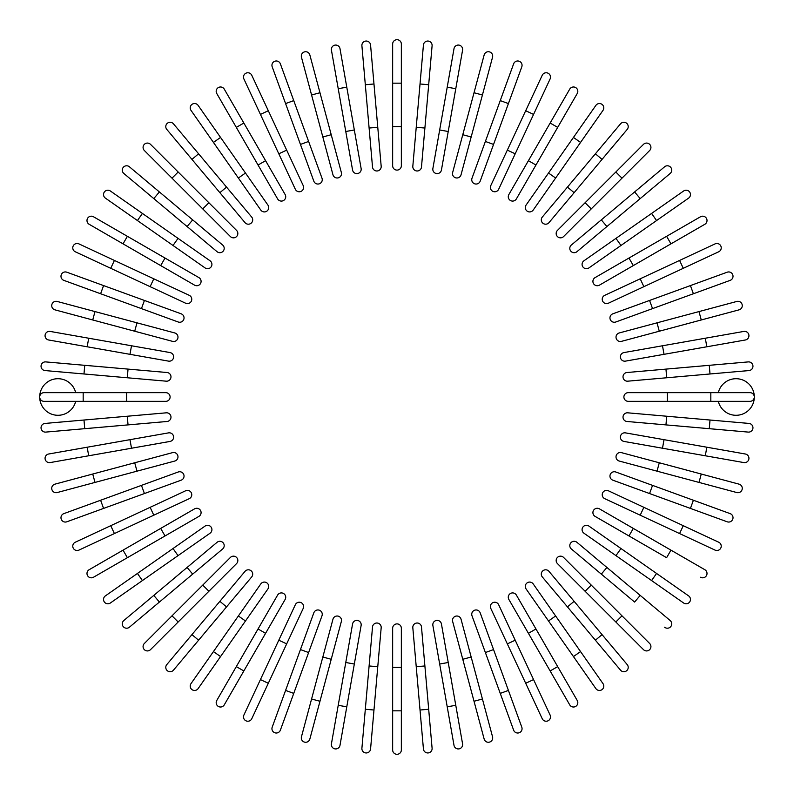 <?xml version="1.0" encoding="UTF-8"?>
<svg xmlns="http://www.w3.org/2000/svg" width="794" height="794" viewBox="0 0 794 794"><rect width="100%" height="100%" fill="white"/><g stroke="black" fill="none" stroke-linecap="round" stroke-linejoin="round"><path stroke-width="1.19" d="M401.347 44.047L401.347 165.757L401.347 126.633L392.653 126.633L392.653 44.047A4.347 4.347 0 0 1 397 39.7A4.347 4.347 0 0 1 401.347 44.047M392.653 165.757A4.347 4.347 0 0 0 397 170.105A4.347 4.347 0 0 0 401.347 165.757A4.347 4.347 0 0 1 397 170.105A4.347 4.347 0 0 1 392.653 165.757L392.653 126.633M373.974 83.985L370.57 45.01A4.347 4.347 0 0 0 365.855 41.06A4.347 4.347 0 0 0 361.905 45.764L365.319 84.74L373.974 83.985L381.18 166.254L377.765 127.288L369.111 128.042L365.319 84.74M381.18 166.254A4.347 4.347 0 0 1 377.229 170.968A4.347 4.347 0 0 1 372.515 167.018L369.111 128.042M339.991 48.652A4.347 4.347 0 0 0 334.959 45.129A4.347 4.347 0 0 0 331.426 50.161A4.347 4.347 0 0 1 334.959 45.129A4.347 4.347 0 0 1 339.991 48.652L346.779 87.181L339.991 48.652A4.347 4.347 0 0 0 334.959 45.129A4.347 4.347 0 0 0 331.426 50.161L338.224 88.69L346.779 87.181L361.121 168.517A4.347 4.347 0 0 1 357.598 173.549A4.347 4.347 0 0 1 352.566 170.025L338.224 88.69M354.332 129.988L345.767 131.496L352.566 170.025A4.347 4.347 0 0 0 357.598 173.549A4.347 4.347 0 0 0 361.121 168.517A4.347 4.347 0 0 1 357.598 173.549A4.347 4.347 0 0 1 352.566 170.025M309.849 54.945L319.972 92.739L309.849 54.945A4.347 4.347 0 0 0 304.529 51.878A4.347 4.347 0 0 0 301.452 57.198L311.576 94.982L301.452 57.198M331.227 134.722L341.351 172.506A4.347 4.347 0 0 1 338.274 177.836A4.347 4.347 0 0 1 332.954 174.759L311.576 94.982L319.972 92.739L331.227 134.722L322.83 136.975L332.954 174.759M280.371 63.848A4.347 4.347 0 0 0 274.793 61.247A4.347 4.347 0 0 0 272.203 66.815A4.347 4.347 0 0 1 274.793 61.247A4.347 4.347 0 0 1 280.371 63.848L293.75 100.61L280.371 63.848A4.347 4.347 0 0 0 274.793 61.247A4.347 4.347 0 0 0 272.203 66.815L285.582 103.577L293.75 100.61L321.997 178.213A4.347 4.347 0 0 1 319.396 183.781A4.347 4.347 0 0 1 313.829 181.191L285.582 103.577M251.777 75.281A4.347 4.347 0 0 0 246.001 73.177A4.347 4.347 0 0 0 243.897 78.953A4.347 4.347 0 0 1 246.001 73.177A4.347 4.347 0 0 1 251.777 75.281L268.312 110.733L251.777 75.281A4.347 4.347 0 0 0 246.001 73.177A4.347 4.347 0 0 0 243.897 78.953L278.803 153.798L260.432 114.405L268.312 110.733L303.209 185.588L286.674 150.126L278.803 153.798L295.328 189.26A4.347 4.347 0 0 0 301.105 191.364A4.347 4.347 0 0 0 303.209 185.588A4.347 4.347 0 0 1 301.105 191.364A4.347 4.347 0 0 1 295.328 189.26A4.347 4.347 0 0 0 301.105 191.364A4.347 4.347 0 0 0 303.209 185.588M216.762 93.503A4.347 4.347 0 0 1 218.35 87.568A4.347 4.347 0 0 1 224.285 89.156A4.347 4.347 0 0 0 218.35 87.568A4.347 4.347 0 0 0 216.762 93.503L236.314 127.387L216.762 93.503A4.347 4.347 0 0 1 218.35 87.568A4.347 4.347 0 0 1 224.285 89.156L285.145 194.56L265.583 160.686L258.05 165.033L236.314 127.387L243.847 123.04M285.145 194.56A4.347 4.347 0 0 1 283.547 200.505A4.347 4.347 0 0 1 277.612 198.907L258.05 165.033M220.553 137.431L267.925 205.08A4.347 4.347 0 0 1 266.853 211.135A4.347 4.347 0 0 1 260.799 210.073L213.437 142.414L220.553 137.431L198.113 105.384A4.347 4.347 0 0 0 192.059 104.322A4.347 4.347 0 0 0 190.997 110.366L213.437 142.414L190.997 110.366M213.437 142.414L238.369 178.025L245.485 173.032M173.459 123.824L198.599 153.798L173.459 123.824A4.347 4.347 0 0 0 167.335 123.288A4.347 4.347 0 0 0 166.8 129.412L191.94 159.386L166.8 129.412M226.538 187.096L251.688 217.06A4.347 4.347 0 0 1 251.152 223.183A4.347 4.347 0 0 1 245.028 222.648L191.94 159.386L198.599 153.798L226.538 187.096L219.878 192.684M245.028 222.648A4.347 4.347 0 0 0 251.152 223.183A4.347 4.347 0 0 0 251.688 217.06A4.347 4.347 0 0 1 251.152 223.183A4.347 4.347 0 0 1 245.028 222.648M150.503 144.349A4.347 4.347 0 0 0 144.349 144.349A4.347 4.347 0 0 0 144.349 150.503L172.01 178.164L144.349 150.503A4.347 4.347 0 0 1 144.349 144.349A4.347 4.347 0 0 1 150.503 144.349L178.164 172.01L150.503 144.349A4.347 4.347 0 0 0 144.349 144.349A4.347 4.347 0 0 0 144.349 150.503M208.891 202.748L236.562 230.409A4.347 4.347 0 0 1 236.562 236.562A4.347 4.347 0 0 1 230.409 236.562L172.01 178.164L178.164 172.01L208.891 202.748L202.748 208.891L230.409 236.562A4.347 4.347 0 0 0 236.562 236.562A4.347 4.347 0 0 0 236.562 230.409A4.347 4.347 0 0 1 236.562 236.562A4.347 4.347 0 0 1 230.409 236.562M159.386 191.94L129.412 166.8A4.347 4.347 0 0 0 123.288 167.335A4.347 4.347 0 0 0 123.824 173.459L187.096 226.538L153.798 198.599L159.386 191.94L222.648 245.028L192.684 219.878L187.096 226.538L217.06 251.688A4.347 4.347 0 0 0 223.183 251.152A4.347 4.347 0 0 0 222.648 245.028A4.347 4.347 0 0 1 223.183 251.152A4.347 4.347 0 0 1 217.06 251.688A4.347 4.347 0 0 0 223.183 251.152A4.347 4.347 0 0 0 222.648 245.028M110.366 190.997A4.347 4.347 0 0 0 104.322 192.059A4.347 4.347 0 0 0 105.384 198.113L137.431 220.553L142.414 213.437L110.366 190.997L210.073 260.799A4.347 4.347 0 0 1 211.135 266.853A4.347 4.347 0 0 1 205.08 267.925L137.431 220.553M93.503 216.762A4.347 4.347 0 0 0 87.568 218.35A4.347 4.347 0 0 0 89.156 224.285L123.04 243.847L127.387 236.314L93.503 216.762L198.907 277.612A4.347 4.347 0 0 1 200.505 283.547A4.347 4.347 0 0 1 194.56 285.145L123.04 243.847M194.56 285.145A4.347 4.347 0 0 0 200.505 283.547A4.347 4.347 0 0 0 198.907 277.612A4.347 4.347 0 0 1 200.505 283.547A4.347 4.347 0 0 1 194.56 285.145M78.953 243.897A4.347 4.347 0 0 0 73.177 246.001A4.347 4.347 0 0 0 75.281 251.777L110.733 268.312L75.281 251.777A4.347 4.347 0 0 1 73.177 246.001A4.347 4.347 0 0 1 78.953 243.897L114.405 260.432L78.953 243.897A4.347 4.347 0 0 0 73.177 246.001A4.347 4.347 0 0 0 75.281 251.777M153.798 278.803L189.26 295.328A4.347 4.347 0 0 1 191.364 301.105A4.347 4.347 0 0 1 185.588 303.209L110.733 268.312L114.405 260.432L153.798 278.803L150.126 286.674M185.588 303.209A4.347 4.347 0 0 0 191.364 301.105A4.347 4.347 0 0 0 189.26 295.328A4.347 4.347 0 0 1 191.364 301.105A4.347 4.347 0 0 1 185.588 303.209M181.191 313.829L144.429 300.45L181.191 313.829A4.347 4.347 0 0 1 183.781 319.396A4.347 4.347 0 0 1 178.213 321.997L100.61 293.75L103.577 285.582L66.815 272.203A4.347 4.347 0 0 0 61.247 274.793A4.347 4.347 0 0 0 63.848 280.371L100.61 293.75L63.848 280.371M103.577 285.582L144.429 300.45L141.451 308.618L100.61 293.75M57.198 301.452A4.347 4.347 0 0 0 51.878 304.529A4.347 4.347 0 0 0 54.945 309.849L92.739 319.972L94.982 311.576L57.198 301.452L174.759 332.954L136.975 322.83L134.722 331.227L92.739 319.972M174.759 332.954A4.347 4.347 0 0 1 177.836 338.274A4.347 4.347 0 0 1 172.506 341.351L134.722 331.227M50.161 331.426A4.347 4.347 0 0 0 45.129 334.959A4.347 4.347 0 0 0 48.652 339.991A4.347 4.347 0 0 1 45.129 334.959A4.347 4.347 0 0 1 50.161 331.426L170.025 352.566L131.496 345.767L129.988 354.332L48.652 339.991A4.347 4.347 0 0 1 45.129 334.959A4.347 4.347 0 0 1 50.161 331.426M168.517 361.121L129.988 354.332L168.517 361.121A4.347 4.347 0 0 0 173.549 357.598A4.347 4.347 0 0 0 170.025 352.566A4.347 4.347 0 0 1 173.549 357.598A4.347 4.347 0 0 1 168.517 361.121A4.347 4.347 0 0 0 173.549 357.598A4.347 4.347 0 0 0 170.025 352.566M45.764 361.905A4.347 4.347 0 0 0 41.06 365.855A4.347 4.347 0 0 0 45.01 370.57L83.985 373.974L84.74 365.319L45.764 361.905L167.018 372.515A4.347 4.347 0 0 1 170.968 377.229A4.347 4.347 0 0 1 166.254 381.18L83.985 373.974M128.042 369.111L127.288 377.765L166.254 381.18M83.171 392.653L165.757 392.653A4.347 4.347 0 0 1 170.105 397A4.347 4.347 0 0 1 165.757 401.347L83.171 401.347L83.171 392.653L44.047 392.653L75.688 392.653A18.252 18.252 0 0 0 39.7 397A18.252 18.252 0 0 0 75.688 401.347M83.171 401.347L44.047 401.347A4.347 4.347 0 0 1 39.7 397A4.347 4.347 0 0 1 44.047 392.653A4.347 4.347 0 0 0 39.7 397A4.347 4.347 0 0 0 44.047 401.347M83.985 420.026L45.01 423.43A4.347 4.347 0 0 0 41.06 428.145A4.347 4.347 0 0 0 45.764 432.095L84.74 428.681L83.985 420.026L166.254 412.82L127.288 416.235L128.042 424.889L84.74 428.681M166.254 412.82A4.347 4.347 0 0 1 170.968 416.771A4.347 4.347 0 0 1 167.018 421.485L128.042 424.889M48.652 454.009A4.347 4.347 0 0 0 45.129 459.041A4.347 4.347 0 0 0 50.161 462.574A4.347 4.347 0 0 1 45.129 459.041A4.347 4.347 0 0 1 48.652 454.009L87.181 447.221L48.652 454.009A4.347 4.347 0 0 0 45.129 459.041A4.347 4.347 0 0 0 50.161 462.574L88.69 455.776L87.181 447.221L168.517 432.879A4.347 4.347 0 0 1 173.549 436.402A4.347 4.347 0 0 1 170.025 441.434L88.69 455.776M129.988 439.668L131.496 448.233L170.025 441.434A4.347 4.347 0 0 0 173.549 436.402A4.347 4.347 0 0 0 168.517 432.879A4.347 4.347 0 0 1 173.549 436.402A4.347 4.347 0 0 1 170.025 441.434M54.945 484.151L92.739 474.028L54.945 484.151A4.347 4.347 0 0 0 51.878 489.471A4.347 4.347 0 0 0 57.198 492.548L94.982 482.424L57.198 492.548M134.722 462.773L172.506 452.649A4.347 4.347 0 0 1 177.836 455.726A4.347 4.347 0 0 1 174.759 461.046L94.982 482.424L92.739 474.028L134.722 462.773L136.975 471.17L174.759 461.046M63.848 513.629A4.347 4.347 0 0 0 61.247 519.207A4.347 4.347 0 0 0 66.815 521.797A4.347 4.347 0 0 1 61.247 519.207A4.347 4.347 0 0 1 63.848 513.629L178.213 472.003A4.347 4.347 0 0 1 183.781 474.604A4.347 4.347 0 0 1 181.191 480.172L66.815 521.797A4.347 4.347 0 0 1 61.247 519.207A4.347 4.347 0 0 1 63.848 513.629M75.281 542.223A4.347 4.347 0 0 0 73.177 547.999A4.347 4.347 0 0 0 78.953 550.103L114.405 533.568L78.953 550.103A4.347 4.347 0 0 1 73.177 547.999A4.347 4.347 0 0 1 75.281 542.223L110.733 525.688L75.281 542.223A4.347 4.347 0 0 0 73.177 547.999A4.347 4.347 0 0 0 78.953 550.103M185.588 490.791A4.347 4.347 0 0 1 191.364 492.895A4.347 4.347 0 0 1 189.26 498.672A4.347 4.347 0 0 0 191.364 492.895A4.347 4.347 0 0 0 185.588 490.791L150.126 507.326L185.588 490.791A4.347 4.347 0 0 1 191.364 492.895A4.347 4.347 0 0 1 189.26 498.672L114.405 533.568L153.798 515.197L150.126 507.326L110.733 525.688L114.405 533.568M89.156 569.715A4.347 4.347 0 0 0 87.568 575.65A4.347 4.347 0 0 0 93.503 577.238A4.347 4.347 0 0 1 87.568 575.65A4.347 4.347 0 0 1 89.156 569.715L194.56 508.855L160.686 528.417L165.033 535.95L93.503 577.238A4.347 4.347 0 0 1 87.568 575.65A4.347 4.347 0 0 1 89.156 569.715M194.56 508.855A4.347 4.347 0 0 1 200.505 510.453A4.347 4.347 0 0 1 198.907 516.388L165.033 535.95M137.431 573.447L105.384 595.887A4.347 4.347 0 0 0 104.322 601.941A4.347 4.347 0 0 0 110.366 603.003L178.025 555.631L142.414 580.563L137.431 573.447L205.08 526.075A4.347 4.347 0 0 1 211.135 527.147A4.347 4.347 0 0 1 210.073 533.201L178.025 555.631L173.032 548.515M123.824 620.541L153.798 595.401L123.824 620.541A4.347 4.347 0 0 0 123.288 626.664A4.347 4.347 0 0 0 129.412 627.2L159.386 602.06L129.412 627.2M187.096 567.462L217.06 542.312A4.347 4.347 0 0 1 223.183 542.848A4.347 4.347 0 0 1 222.648 548.972L159.386 602.06L153.798 595.401L187.096 567.462L192.684 574.122M222.648 548.972A4.347 4.347 0 0 0 223.183 542.848A4.347 4.347 0 0 0 217.06 542.312A4.347 4.347 0 0 1 223.183 542.848A4.347 4.347 0 0 1 222.648 548.972M144.349 643.497A4.347 4.347 0 0 0 144.349 649.651A4.347 4.347 0 0 0 150.503 649.651L178.164 621.99L150.503 649.651A4.347 4.347 0 0 1 144.349 649.651A4.347 4.347 0 0 1 144.349 643.497L172.01 615.836L144.349 643.497A4.347 4.347 0 0 0 144.349 649.651A4.347 4.347 0 0 0 150.503 649.651M202.748 585.109L230.409 557.438A4.347 4.347 0 0 1 236.562 557.438A4.347 4.347 0 0 1 236.562 563.591L178.164 621.99L172.01 615.836L202.748 585.109L208.891 591.252L236.562 563.591A4.347 4.347 0 0 0 236.562 557.438A4.347 4.347 0 0 0 230.409 557.438A4.347 4.347 0 0 1 236.562 557.438A4.347 4.347 0 0 1 236.562 563.591M191.94 634.614L166.8 664.588A4.347 4.347 0 0 0 167.335 670.712A4.347 4.347 0 0 0 173.459 670.176L226.538 606.904L198.599 640.202L191.94 634.614L245.028 571.352L219.878 601.316L226.538 606.904L251.688 576.94A4.347 4.347 0 0 0 251.152 570.817A4.347 4.347 0 0 0 245.028 571.352A4.347 4.347 0 0 1 251.152 570.817A4.347 4.347 0 0 1 251.688 576.94A4.347 4.347 0 0 0 251.152 570.817A4.347 4.347 0 0 0 245.028 571.352M190.997 683.634A4.347 4.347 0 0 0 192.059 689.678A4.347 4.347 0 0 0 198.113 688.616L220.553 656.569L213.437 651.586L190.997 683.634L260.799 583.927A4.347 4.347 0 0 1 266.853 582.865A4.347 4.347 0 0 1 267.925 588.92L220.553 656.569M238.369 615.975L245.485 620.968L267.925 588.92M216.762 700.497L236.314 666.613L216.762 700.497A4.347 4.347 0 0 0 218.35 706.432A4.347 4.347 0 0 0 224.285 704.844L243.847 670.96L224.285 704.844M258.05 628.967L277.612 595.093A4.347 4.347 0 0 1 283.547 593.495A4.347 4.347 0 0 1 285.145 599.44L243.847 670.96L236.314 666.613L258.05 628.967L265.583 633.314M285.145 599.44A4.347 4.347 0 0 0 283.547 593.495A4.347 4.347 0 0 0 277.612 595.093A4.347 4.347 0 0 1 283.547 593.495A4.347 4.347 0 0 1 285.145 599.44M251.777 718.719A4.347 4.347 0 0 1 246.001 720.823A4.347 4.347 0 0 1 243.897 715.047A4.347 4.347 0 0 0 246.001 720.823A4.347 4.347 0 0 0 251.777 718.719L268.312 683.267L251.777 718.719A4.347 4.347 0 0 1 246.001 720.823A4.347 4.347 0 0 1 243.897 715.047L295.328 604.74A4.347 4.347 0 0 1 301.105 602.636A4.347 4.347 0 0 1 303.209 608.412L268.312 683.267L260.432 679.595M278.803 640.202L286.674 643.874L303.209 608.412A4.347 4.347 0 0 0 301.105 602.636A4.347 4.347 0 0 0 295.328 604.74A4.347 4.347 0 0 1 301.105 602.636A4.347 4.347 0 0 1 303.209 608.412M313.829 612.809L300.45 649.571L313.829 612.809A4.347 4.347 0 0 1 319.396 610.219A4.347 4.347 0 0 1 321.997 615.787L293.75 693.39L285.582 690.423L272.203 727.185A4.347 4.347 0 0 0 274.793 732.753A4.347 4.347 0 0 0 280.371 730.152L293.75 693.39L280.371 730.152M285.582 690.423L300.45 649.571L308.618 652.549L293.75 693.39M301.452 736.802A4.347 4.347 0 0 0 304.529 742.122A4.347 4.347 0 0 0 309.849 739.055L319.972 701.261L311.576 699.018L301.452 736.802L332.954 619.241L322.83 657.025L331.227 659.278L319.972 701.261M332.954 619.241A4.347 4.347 0 0 1 338.274 616.164A4.347 4.347 0 0 1 341.351 621.494L331.227 659.278M331.426 743.839A4.347 4.347 0 0 0 334.959 748.871A4.347 4.347 0 0 0 339.991 745.348A4.347 4.347 0 0 1 334.959 748.871A4.347 4.347 0 0 1 331.426 743.839L352.566 623.975L345.767 662.504L354.332 664.012L339.991 745.348A4.347 4.347 0 0 1 334.959 748.871A4.347 4.347 0 0 1 331.426 743.839M361.121 625.483L354.332 664.012L361.121 625.483A4.347 4.347 0 0 0 357.598 620.451A4.347 4.347 0 0 0 352.566 623.975A4.347 4.347 0 0 1 357.598 620.451A4.347 4.347 0 0 1 361.121 625.483A4.347 4.347 0 0 0 357.598 620.451A4.347 4.347 0 0 0 352.566 623.975M365.319 709.26L361.905 748.236A4.347 4.347 0 0 0 365.855 752.94A4.347 4.347 0 0 0 370.57 748.99L373.974 710.015L365.319 709.26L372.515 626.982A4.347 4.347 0 0 1 377.229 623.032A4.347 4.347 0 0 1 381.18 627.746L373.974 710.015M369.111 665.958L377.765 666.712L381.18 627.746M392.653 710.829L392.653 749.953A4.347 4.347 0 0 0 397 754.3A4.347 4.347 0 0 0 401.347 749.953L401.347 710.829L392.653 710.829L392.653 628.243A4.347 4.347 0 0 1 397 623.895A4.347 4.347 0 0 1 401.347 628.243L401.347 710.829M392.653 667.367L401.347 667.367L401.347 628.243M420.026 710.015L423.43 748.99A4.347 4.347 0 0 0 428.145 752.94A4.347 4.347 0 0 0 432.095 748.236L428.681 709.26L420.026 710.015L412.82 627.746L416.235 666.712L424.889 665.958L428.681 709.26M412.82 627.746A4.347 4.347 0 0 1 416.771 623.032A4.347 4.347 0 0 1 421.485 626.982L424.889 665.958M454.009 745.348A4.347 4.347 0 0 0 459.041 748.871A4.347 4.347 0 0 0 462.574 743.839A4.347 4.347 0 0 1 459.041 748.871A4.347 4.347 0 0 1 454.009 745.348L447.221 706.819L454.009 745.348A4.347 4.347 0 0 0 459.041 748.871A4.347 4.347 0 0 0 462.574 743.839L455.776 705.31L447.221 706.819L432.879 625.483L439.668 664.012L448.233 662.504L455.776 705.31M441.434 623.975L448.233 662.504L441.434 623.975A4.347 4.347 0 0 0 436.402 620.451A4.347 4.347 0 0 0 432.879 625.483A4.347 4.347 0 0 1 436.402 620.451A4.347 4.347 0 0 1 441.434 623.975A4.347 4.347 0 0 0 436.402 620.451A4.347 4.347 0 0 0 432.879 625.483M484.151 739.055A4.347 4.347 0 0 0 489.471 742.122A4.347 4.347 0 0 0 492.548 736.802L482.424 699.018L474.028 701.261L484.151 739.055L452.649 621.494L462.773 659.278L471.17 657.025L482.424 699.018M461.046 619.241L471.17 657.025L461.046 619.241A4.347 4.347 0 0 0 455.726 616.164A4.347 4.347 0 0 0 452.649 621.494M513.629 730.152A4.347 4.347 0 0 0 519.207 732.753A4.347 4.347 0 0 0 521.797 727.185A4.347 4.347 0 0 1 519.207 732.753A4.347 4.347 0 0 1 513.629 730.152L500.25 693.39L513.629 730.152A4.347 4.347 0 0 0 519.207 732.753A4.347 4.347 0 0 0 521.797 727.185L508.418 690.423L500.25 693.39L472.003 615.787A4.347 4.347 0 0 1 474.604 610.219A4.347 4.347 0 0 1 480.172 612.809L508.418 690.423M550.103 715.047A4.347 4.347 0 0 1 547.999 720.823A4.347 4.347 0 0 1 542.223 718.719A4.347 4.347 0 0 0 547.999 720.823A4.347 4.347 0 0 0 550.103 715.047L533.568 679.595L550.103 715.047A4.347 4.347 0 0 1 547.999 720.823A4.347 4.347 0 0 1 542.223 718.719L490.791 608.412L507.326 643.874L515.197 640.202L533.568 679.595L498.672 604.74A4.347 4.347 0 0 0 492.895 602.636A4.347 4.347 0 0 0 490.791 608.412A4.347 4.347 0 0 1 492.895 602.636A4.347 4.347 0 0 1 498.672 604.74A4.347 4.347 0 0 0 492.895 602.636A4.347 4.347 0 0 0 490.791 608.412M569.715 704.844A4.347 4.347 0 0 0 575.65 706.432A4.347 4.347 0 0 0 577.238 700.497L557.686 666.613L577.238 700.497A4.347 4.347 0 0 1 575.65 706.432A4.347 4.347 0 0 1 569.715 704.844L550.153 670.96L569.715 704.844A4.347 4.347 0 0 0 575.65 706.432A4.347 4.347 0 0 0 577.238 700.497M508.855 599.44L528.417 633.314L508.855 599.44A4.347 4.347 0 0 1 510.453 593.495A4.347 4.347 0 0 1 516.388 595.093L557.686 666.613L550.153 670.96L528.417 633.314L535.95 628.967M595.887 688.616L573.447 656.569L595.887 688.616A4.347 4.347 0 0 0 601.941 689.678A4.347 4.347 0 0 0 603.003 683.634L580.563 651.586L603.003 683.634M526.075 588.92L548.515 620.968L526.075 588.92A4.347 4.347 0 0 1 527.147 582.865A4.347 4.347 0 0 1 533.201 583.927L580.563 651.586L555.631 615.975L548.515 620.968L573.447 656.569L580.563 651.586M620.541 670.176L595.401 640.202L620.541 670.176A4.347 4.347 0 0 0 626.664 670.712A4.347 4.347 0 0 0 627.2 664.588L602.06 634.614L627.2 664.588M567.462 606.904L542.312 576.94A4.347 4.347 0 0 1 542.848 570.817A4.347 4.347 0 0 1 548.972 571.352L602.06 634.614L595.401 640.202L567.462 606.904L574.122 601.316M548.972 571.352A4.347 4.347 0 0 0 542.848 570.817A4.347 4.347 0 0 0 542.312 576.94A4.347 4.347 0 0 1 542.848 570.817A4.347 4.347 0 0 1 548.972 571.352M643.497 649.651A4.347 4.347 0 0 0 649.651 649.651A4.347 4.347 0 0 0 649.651 643.497L621.99 615.836L649.651 643.497A4.347 4.347 0 0 1 649.651 649.651A4.347 4.347 0 0 1 643.497 649.651L615.836 621.99L643.497 649.651A4.347 4.347 0 0 0 649.651 649.651A4.347 4.347 0 0 0 649.651 643.497M557.438 563.591L585.109 591.252L557.438 563.591A4.347 4.347 0 0 1 557.438 557.438A4.347 4.347 0 0 1 563.591 557.438L621.99 615.836L563.591 557.438A4.347 4.347 0 0 0 557.438 557.438A4.347 4.347 0 0 0 557.438 563.591A4.347 4.347 0 0 1 557.438 557.438A4.347 4.347 0 0 1 563.591 557.438M621.99 615.836L615.836 621.99L585.109 591.252L591.252 585.109M664.588 627.2A4.347 4.347 0 0 0 670.712 626.664A4.347 4.347 0 0 0 670.176 620.541L606.904 567.462L640.202 595.401L634.614 602.06L571.352 548.972L601.316 574.122L606.904 567.462L576.94 542.312A4.347 4.347 0 0 0 570.817 542.848A4.347 4.347 0 0 0 571.352 548.972A4.347 4.347 0 0 1 570.817 542.848A4.347 4.347 0 0 1 576.94 542.312A4.347 4.347 0 0 0 570.817 542.848A4.347 4.347 0 0 0 571.352 548.972M683.634 603.003A4.347 4.347 0 0 0 689.678 601.941A4.347 4.347 0 0 0 688.616 595.887L656.569 573.447L651.586 580.563L683.634 603.003L583.927 533.201A4.347 4.347 0 0 1 582.865 527.147A4.347 4.347 0 0 1 588.92 526.075L656.569 573.447M615.975 555.631L620.968 548.515L588.92 526.075M700.497 577.238A4.347 4.347 0 0 0 706.432 575.65A4.347 4.347 0 0 0 704.844 569.715L670.96 550.153L666.613 557.686L595.093 516.388L628.967 535.95L633.314 528.417L670.96 550.153M595.093 516.388A4.347 4.347 0 0 1 593.495 510.453A4.347 4.347 0 0 1 599.44 508.855A4.347 4.347 0 0 0 593.495 510.453A4.347 4.347 0 0 0 595.093 516.388A4.347 4.347 0 0 1 593.495 510.453A4.347 4.347 0 0 1 599.44 508.855L633.314 528.417M718.719 542.223A4.347 4.347 0 0 1 720.823 547.999A4.347 4.347 0 0 1 715.047 550.103A4.347 4.347 0 0 0 720.823 547.999A4.347 4.347 0 0 0 718.719 542.223L683.267 525.688L718.719 542.223A4.347 4.347 0 0 1 720.823 547.999A4.347 4.347 0 0 1 715.047 550.103L604.74 498.672A4.347 4.347 0 0 1 602.636 492.895A4.347 4.347 0 0 1 608.412 490.791L683.267 525.688L679.595 533.568M640.202 515.197L643.874 507.326L608.412 490.791A4.347 4.347 0 0 0 602.636 492.895A4.347 4.347 0 0 0 604.74 498.672A4.347 4.347 0 0 1 602.636 492.895A4.347 4.347 0 0 1 608.412 490.791M727.185 521.797A4.347 4.347 0 0 0 732.753 519.207A4.347 4.347 0 0 0 730.152 513.629L652.549 485.382L693.39 500.25L690.423 508.418L727.185 521.797L612.809 480.172L649.571 493.55L652.549 485.382L615.787 472.003A4.347 4.347 0 0 0 610.219 474.604A4.347 4.347 0 0 0 612.809 480.172M736.802 492.548L699.018 482.424L736.802 492.548A4.347 4.347 0 0 0 742.122 489.471A4.347 4.347 0 0 0 739.055 484.151L701.261 474.028L739.055 484.151M619.241 461.046L657.025 471.17L619.241 461.046A4.347 4.347 0 0 1 616.164 455.726A4.347 4.347 0 0 1 621.494 452.649L701.261 474.028L659.278 462.773L657.025 471.17L699.018 482.424L701.261 474.028M743.839 462.574A4.347 4.347 0 0 0 748.871 459.041A4.347 4.347 0 0 0 745.348 454.009A4.347 4.347 0 0 1 748.871 459.041A4.347 4.347 0 0 1 743.839 462.574L623.975 441.434L662.504 448.233L664.012 439.668L745.348 454.009A4.347 4.347 0 0 1 748.871 459.041A4.347 4.347 0 0 1 743.839 462.574M625.483 432.879L664.012 439.668L625.483 432.879A4.347 4.347 0 0 0 620.451 436.402A4.347 4.347 0 0 0 623.975 441.434A4.347 4.347 0 0 1 620.451 436.402A4.347 4.347 0 0 1 625.483 432.879A4.347 4.347 0 0 0 620.451 436.402A4.347 4.347 0 0 0 623.975 441.434M709.26 428.681L748.236 432.095A4.347 4.347 0 0 0 752.94 428.145A4.347 4.347 0 0 0 748.99 423.43L710.015 420.026L709.26 428.681L626.982 421.485A4.347 4.347 0 0 1 623.032 416.771A4.347 4.347 0 0 1 627.746 412.82L710.015 420.026M665.958 424.889L666.712 416.235L627.746 412.82M710.829 401.347L628.243 401.347A4.347 4.347 0 0 1 623.895 397A4.347 4.347 0 0 1 628.243 392.653L710.829 392.653L710.829 401.347L749.953 401.347L718.312 401.347A18.252 18.252 0 0 0 754.3 397A18.252 18.252 0 0 0 718.312 392.653M710.829 392.653L749.953 392.653A4.347 4.347 0 0 1 754.3 397A4.347 4.347 0 0 1 749.953 401.347A4.347 4.347 0 0 0 754.3 397A4.347 4.347 0 0 0 749.953 392.653M710.015 373.974L748.99 370.57A4.347 4.347 0 0 0 752.94 365.855A4.347 4.347 0 0 0 748.236 361.905L709.26 365.319L710.015 373.974L627.746 381.18L666.712 377.765L665.958 369.111L709.26 365.319M627.746 381.18A4.347 4.347 0 0 1 623.032 377.229A4.347 4.347 0 0 1 626.982 372.515L665.958 369.111M745.348 339.991A4.347 4.347 0 0 0 748.871 334.959A4.347 4.347 0 0 0 743.839 331.426A4.347 4.347 0 0 1 748.871 334.959A4.347 4.347 0 0 1 745.348 339.991L706.819 346.779L745.348 339.991A4.347 4.347 0 0 0 748.871 334.959A4.347 4.347 0 0 0 743.839 331.426L705.31 338.224L706.819 346.779L625.483 361.121L664.012 354.332L662.504 345.767L705.31 338.224M623.975 352.566L662.504 345.767L623.975 352.566A4.347 4.347 0 0 0 620.451 357.598A4.347 4.347 0 0 0 625.483 361.121A4.347 4.347 0 0 1 620.451 357.598A4.347 4.347 0 0 1 623.975 352.566A4.347 4.347 0 0 0 620.451 357.598A4.347 4.347 0 0 0 625.483 361.121M739.055 309.849L701.261 319.972L739.055 309.849A4.347 4.347 0 0 0 742.122 304.529A4.347 4.347 0 0 0 736.802 301.452L699.018 311.576L736.802 301.452M659.278 331.227L621.494 341.351A4.347 4.347 0 0 1 616.164 338.274A4.347 4.347 0 0 1 619.241 332.954L699.018 311.576L701.261 319.972L659.278 331.227L657.025 322.83L619.241 332.954M730.152 280.371A4.347 4.347 0 0 0 732.753 274.793A4.347 4.347 0 0 0 727.185 272.203A4.347 4.347 0 0 1 732.753 274.793A4.347 4.347 0 0 1 730.152 280.371L693.39 293.75L730.152 280.371A4.347 4.347 0 0 0 732.753 274.793A4.347 4.347 0 0 0 727.185 272.203L690.423 285.582L693.39 293.75L615.787 321.997A4.347 4.347 0 0 1 610.219 319.396A4.347 4.347 0 0 1 612.809 313.829L690.423 285.582M718.719 251.777A4.347 4.347 0 0 0 720.823 246.001A4.347 4.347 0 0 0 715.047 243.897L679.595 260.432L715.047 243.897A4.347 4.347 0 0 1 720.823 246.001A4.347 4.347 0 0 1 718.719 251.777L683.267 268.312L718.719 251.777A4.347 4.347 0 0 0 720.823 246.001A4.347 4.347 0 0 0 715.047 243.897M643.874 286.674L608.412 303.209A4.347 4.347 0 0 1 602.636 301.105A4.347 4.347 0 0 1 604.74 295.328L679.595 260.432L640.202 278.803L643.874 286.674L683.267 268.312L679.595 260.432M604.74 295.328A4.347 4.347 0 0 0 602.636 301.105A4.347 4.347 0 0 0 608.412 303.209A4.347 4.347 0 0 1 602.636 301.105A4.347 4.347 0 0 1 604.74 295.328M700.497 216.762A4.347 4.347 0 0 1 706.432 218.35A4.347 4.347 0 0 1 704.844 224.285A4.347 4.347 0 0 0 706.432 218.35A4.347 4.347 0 0 0 700.497 216.762L666.613 236.314L700.497 216.762A4.347 4.347 0 0 1 706.432 218.35A4.347 4.347 0 0 1 704.844 224.285L633.314 265.583L670.96 243.847L666.613 236.314L628.967 258.05L633.314 265.583L599.44 285.145L633.314 265.583M599.44 285.145A4.347 4.347 0 0 1 593.495 283.547A4.347 4.347 0 0 1 595.093 277.612L628.967 258.05M588.92 267.925L620.968 245.485L588.92 267.925A4.347 4.347 0 0 1 582.865 266.853A4.347 4.347 0 0 1 583.927 260.799L651.586 213.437L656.569 220.553L688.616 198.113A4.347 4.347 0 0 0 689.678 192.059A4.347 4.347 0 0 0 683.634 190.997L651.586 213.437L683.634 190.997M656.569 220.553L620.968 245.485L615.975 238.369L651.586 213.437M670.176 173.459L640.202 198.599L670.176 173.459A4.347 4.347 0 0 0 670.712 167.335A4.347 4.347 0 0 0 664.588 166.8L634.614 191.94L664.588 166.8M606.904 226.538L576.94 251.688A4.347 4.347 0 0 1 570.817 251.152A4.347 4.347 0 0 1 571.352 245.028L634.614 191.94L640.202 198.599L606.904 226.538L601.316 219.878M571.352 245.028A4.347 4.347 0 0 0 570.817 251.152A4.347 4.347 0 0 0 576.94 251.688A4.347 4.347 0 0 1 570.817 251.152A4.347 4.347 0 0 1 571.352 245.028M649.651 150.503A4.347 4.347 0 0 0 649.651 144.349A4.347 4.347 0 0 0 643.497 144.349L615.836 172.01L643.497 144.349A4.347 4.347 0 0 1 649.651 144.349A4.347 4.347 0 0 1 649.651 150.503L621.99 178.164L649.651 150.503A4.347 4.347 0 0 0 649.651 144.349A4.347 4.347 0 0 0 643.497 144.349M563.591 236.562L591.252 208.891L563.591 236.562A4.347 4.347 0 0 1 557.438 236.562A4.347 4.347 0 0 1 557.438 230.409L615.836 172.01L557.438 230.409A4.347 4.347 0 0 0 557.438 236.562A4.347 4.347 0 0 0 563.591 236.562A4.347 4.347 0 0 1 557.438 236.562A4.347 4.347 0 0 1 557.438 230.409M615.836 172.01L621.99 178.164L591.252 208.891L585.109 202.748M627.2 129.412A4.347 4.347 0 0 0 626.664 123.288A4.347 4.347 0 0 0 620.541 123.824L567.462 187.096L595.401 153.798L602.06 159.386L627.2 129.412L574.122 192.684L548.972 222.648L574.122 192.684L567.462 187.096L542.312 217.06A4.347 4.347 0 0 0 542.848 223.183A4.347 4.347 0 0 0 548.972 222.648A4.347 4.347 0 0 1 542.848 223.183A4.347 4.347 0 0 1 542.312 217.06A4.347 4.347 0 0 0 542.848 223.183A4.347 4.347 0 0 0 548.972 222.648M603.003 110.366A4.347 4.347 0 0 0 601.941 104.322A4.347 4.347 0 0 0 595.887 105.384L573.447 137.431L580.563 142.414L603.003 110.366L533.201 210.073A4.347 4.347 0 0 1 527.147 211.135A4.347 4.347 0 0 1 526.075 205.08L573.447 137.431M577.238 93.503A4.347 4.347 0 0 0 575.65 87.568A4.347 4.347 0 0 0 569.715 89.156L550.153 123.04L557.686 127.387L577.238 93.503L516.388 198.907A4.347 4.347 0 0 1 510.453 200.505A4.347 4.347 0 0 1 508.855 194.56L550.153 123.04M508.855 194.56A4.347 4.347 0 0 0 510.453 200.505A4.347 4.347 0 0 0 516.388 198.907A4.347 4.347 0 0 1 510.453 200.505A4.347 4.347 0 0 1 508.855 194.56M550.103 78.953A4.347 4.347 0 0 0 547.999 73.177A4.347 4.347 0 0 0 542.223 75.281A4.347 4.347 0 0 1 547.999 73.177A4.347 4.347 0 0 1 550.103 78.953L533.568 114.405L550.103 78.953A4.347 4.347 0 0 0 547.999 73.177A4.347 4.347 0 0 0 542.223 75.281L525.688 110.733L533.568 114.405L498.672 189.26A4.347 4.347 0 0 1 492.895 191.364A4.347 4.347 0 0 1 490.791 185.588L525.688 110.733M515.197 153.798L507.326 150.126L490.791 185.588A4.347 4.347 0 0 0 492.895 191.364A4.347 4.347 0 0 0 498.672 189.26A4.347 4.347 0 0 1 492.895 191.364A4.347 4.347 0 0 1 490.791 185.588M508.418 103.577L521.797 66.815A4.347 4.347 0 0 0 519.207 61.247A4.347 4.347 0 0 0 513.629 63.848L485.382 141.451L500.25 100.61L508.418 103.577L480.172 181.191L493.55 144.429L485.382 141.451L472.003 178.213A4.347 4.347 0 0 0 474.604 183.781A4.347 4.347 0 0 0 480.172 181.191M492.548 57.198A4.347 4.347 0 0 0 489.471 51.878A4.347 4.347 0 0 0 484.151 54.945L474.028 92.739L482.424 94.982L492.548 57.198L461.046 174.759L471.17 136.975L462.773 134.722L474.028 92.739M461.046 174.759A4.347 4.347 0 0 1 455.726 177.836A4.347 4.347 0 0 1 452.649 172.506L462.773 134.722M462.574 50.161A4.347 4.347 0 0 0 459.041 45.129A4.347 4.347 0 0 0 454.009 48.652A4.347 4.347 0 0 1 459.041 45.129A4.347 4.347 0 0 1 462.574 50.161L441.434 170.025L448.233 131.496L439.668 129.988L454.009 48.652A4.347 4.347 0 0 1 459.041 45.129A4.347 4.347 0 0 1 462.574 50.161M432.879 168.517L439.668 129.988L432.879 168.517A4.347 4.347 0 0 0 436.402 173.549A4.347 4.347 0 0 0 441.434 170.025A4.347 4.347 0 0 1 436.402 173.549A4.347 4.347 0 0 1 432.879 168.517A4.347 4.347 0 0 0 436.402 173.549A4.347 4.347 0 0 0 441.434 170.025M428.681 84.74L432.095 45.764A4.347 4.347 0 0 0 428.145 41.06A4.347 4.347 0 0 0 423.43 45.01L420.026 83.985L428.681 84.74L421.485 167.018A4.347 4.347 0 0 1 416.771 170.968A4.347 4.347 0 0 1 412.82 166.254L420.026 83.985M424.889 128.042L416.235 127.288L412.82 166.254M392.653 83.171L401.347 83.171M300.45 144.429L308.618 141.451M173.032 245.485L178.025 238.369M160.686 265.583L165.033 258.05M87.181 346.779L88.69 338.224M165.757 401.347A4.347 4.347 0 0 0 170.105 397A4.347 4.347 0 0 0 165.757 392.653M126.633 401.347L126.633 392.653M103.577 508.418L100.61 500.25M144.429 493.55L141.451 485.382M127.387 557.686L123.04 550.153M346.779 706.819L338.224 705.31M493.55 649.571L485.382 652.549M533.568 679.595L525.688 683.267M706.819 447.221L705.31 455.776M667.367 392.653L667.367 401.347M649.571 300.45L652.549 308.618M548.515 173.032L555.631 178.025M528.417 160.686L535.95 165.033M447.221 87.181L455.776 88.69"/></g></svg>
